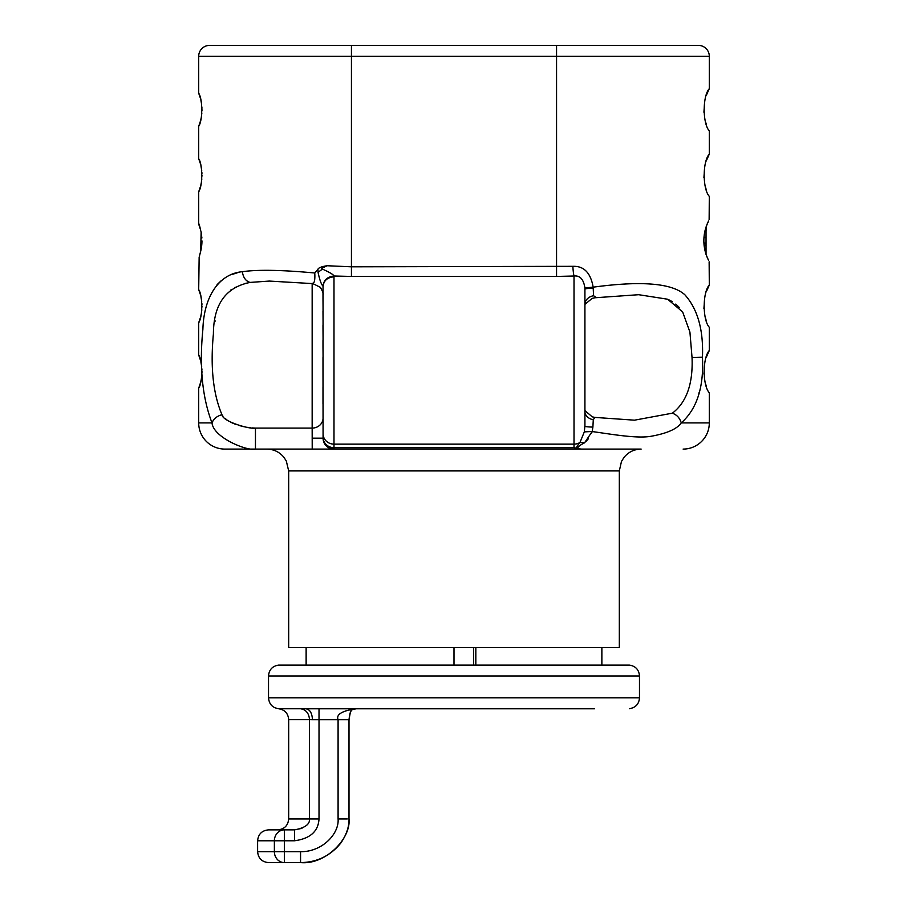 <?xml version="1.0" encoding="UTF-8"?>
<svg xmlns="http://www.w3.org/2000/svg" width="908" height="908" viewBox="0 0 908 908"><rect width="100%" height="100%" fill="white"/><g stroke="black" fill="none" stroke-linecap="round" stroke-linejoin="round"><path stroke-width="1.36" d="M200.43 98.28L198.693 93.195L198.693 56.307A10.907 10.907 0 0 1 209.6 45.4A10.907 10.907 0 0 0 198.693 56.307L556.559 56.307L556.559 276.452L351.441 276.452L351.441 266.816L572.857 266.328A10.907 1.158 -93.2 0 0 574.015 276.021L556.559 276.452M209.6 45.4L698.4 45.4A10.907 10.907 0 0 1 709.307 56.307L709.307 88.643L706.254 95.499M658.028 45.4L556.559 45.4L556.559 56.307L709.307 56.307M252.152 45.4L304.521 45.4M320.853 449.085L266.861 449.085C273.841 449.244 279.55 452.014 283.988 457.405L286.304 461.003L288.676 470.911L619.324 470.911L621.469 461.468L624.012 457.405C628.45 452.014 634.159 449.244 641.139 449.085L333.985 449.085L333.985 444.137L574.015 444.137L574.015 447.678L333.985 447.678A10.907 10.317 0 0 1 323.078 437.35L323.044 286.19C323.611 280.209 327.243 276.815 333.928 276.009L351.441 276.452M581.131 449.085L583.753 449.085M200.43 360.124L198.693 355.039C202.768 361.032 202.779 382.2 198.693 388.204L198.693 422.901A26.184 26.184 0 0 0 224.878 449.085L255.454 449.085C247.85 451.458 213.459 437.86 212.007 422.901C202.257 397.443 199.215 366.23 202.893 329.252C203.869 295.94 219.464 273.671 242.413 271.696C257.736 269.506 281.855 269.937 314.781 272.99L317.936 269.256L318.061 272.343L322.385 269.086C320.592 269.12 322.181 268.008 327.141 265.738M322.987 367.854L323.078 438.178A10.907 10.907 0 0 0 333.985 449.085L255.171 449.085M580.848 449.085L574.015 447.678M323.078 286.985L323.078 286.429C323.725 280.595 327.357 277.405 333.985 276.827L333.928 276.021C333.611 273.796 321.08 268.552 322.385 269.086M704.721 101.106L703.916 112.217M705.675 122.251L705.856 122.852M706.049 123.454L706.254 124.044M709.137 219.566L709.307 196.366C702.508 189.125 702.497 161.363 709.307 154.11L706.254 160.954M704.721 166.573L703.916 177.673M705.675 187.718L705.856 188.319M706.049 188.921L706.254 189.5M707.468 223.3L706.946 224.56M706.345 226.16L706.038 230.984M706.662 256.113L708.615 260.517C702.281 247.305 702.281 234.094 708.615 220.882L708.433 221.246M595.841 297.222L593.571 295.736L593.151 287.178C641.389 280.629 671.954 283.16 684.848 294.76C697.707 309.151 703.575 330.047 702.452 357.446C703.938 387.239 696.867 409.054 681.261 422.901L709.307 422.901L709.307 392.755C702.508 385.514 702.497 357.752 709.307 350.499L709.307 327.289C702.508 320.047 702.497 292.285 709.307 285.033L706.254 291.888M704.721 297.495L703.916 308.606M705.675 318.64L705.856 319.241M706.049 319.843L706.254 320.433M709.307 350.499L706.254 357.343M704.721 362.962L703.916 374.062M705.675 384.107L705.856 384.708M706.049 385.31L706.254 385.889M698.706 394.322L699.126 392.54M593.571 295.736A10.907 8.819 0 0 0 584.922 304.362L592.152 298.38L594.944 297.767L638.676 294.703L667.618 299.22L682.657 311.943L689.921 332.067L692.032 357.446L702.452 357.185M585.683 441.81L588.407 438.734M591.619 433.037L591.925 432.231M584.922 289.641L584.888 287.938L593.151 287.178C590.688 272.854 583.923 265.908 572.857 266.328M709.137 261.822L709.307 285.033M709.307 88.643C702.497 95.896 702.508 123.658 709.307 130.9L709.307 154.11M708.433 260.153L706.367 255.307M705.732 253.366L705.539 252.719M705.368 252.118L704.608 248.758M704.324 247.101L704.12 245.58M704.029 244.581L703.961 243.809M703.893 242.481L703.859 241.188M703.859 240.245L703.893 238.895M703.972 237.465L704.018 236.886M704.245 234.877L704.46 233.447M704.608 232.641L705.38 229.247M706.367 226.081L708.615 220.882M707.604 222.982L706.038 227.068M706.254 254.978L707.604 258.417M705.175 230.053L706.038 230.053M705.085 230.382L706.038 230.382M705.073 230.45L706.038 230.893M705.039 230.575L706.038 230.575M703.916 243.072L706.038 243.072L706.038 254.615M705.039 230.609L706.038 230.609L706.038 243.072M709.307 422.901A26.184 26.184 0 0 1 683.122 449.085A26.184 26.184 0 0 0 709.307 422.901M692.032 357.446C693.133 383.709 686.573 402.301 672.351 413.208C676.846 414.786 679.808 418.021 681.261 422.901C677.073 428.951 667.051 433.4 651.184 436.249C636.962 438.893 609.767 433.922 592.152 431.55L584.548 442.82L579.974 442.468L584.309 431.879L584.922 425.784M585.172 449.085C575.842 449.46 575.638 447.372 584.548 442.82M576.784 448.734C575.888 448.223 576.955 446.123 579.974 442.468A10.907 10.317 180 0 1 574.015 444.137L574.015 276.021C579.985 275.351 583.617 279.324 584.888 287.938M593.162 288.188A10.907 1.033 0 0 0 584.922 289.187L584.922 426.238A10.907 0.885 0 0 0 592.901 427.089L593.276 419.746L594.876 417.408L634.488 420.177M584.309 431.879L592.175 431.493L592.901 427.089M593.276 419.746A10.907 8.49 0 0 1 584.922 411.494L584.922 410.62L592.277 416.851L594.876 417.408M672.408 413.174L634.499 420.177M679.377 307.585L675.734 304.089M672.34 301.672L668.526 299.629M198.693 93.195C202.768 99.176 202.779 120.344 198.693 126.36L200.532 120.855M200.43 163.735L198.693 158.65L198.693 126.36M198.693 158.65C202.768 164.632 202.779 185.811 198.693 191.815L200.532 186.322M199.147 224.117L200.702 230.246L198.693 224.117L198.693 191.815M201.122 232.153L200.702 251.141L199.147 257.282L200.804 250.71M200.43 294.669L198.693 289.584L199.147 257.282M198.693 289.584C202.768 295.565 202.779 316.733 198.693 322.749L200.532 317.255M198.693 355.039L198.693 322.749M351.441 45.4L351.441 266.816L327.13 265.738C321.659 266.566 318.594 267.747 317.936 269.256M318.061 272.377C319.684 280.005 321.341 284.613 323.044 286.19M250.29 282.399L269.324 281.071L312.908 283.625L320.388 287.337C322.749 291.65 323.645 294.033 323.078 294.487L323.078 298.959M314.781 272.99C315.155 280.538 314.281 283.954 312.159 283.228M312.159 438.178L323.078 438.178L323.078 437.35M322.987 387.341L322.987 403.674M322.987 327.833L323.078 340.545L323.078 327.538M322.987 299.107L323.078 310.979M322.987 311.206L323.078 325.302M322.987 327.538L322.987 325.302M322.987 347.026L322.987 340.545M322.987 347.344L323.078 357.446M322.987 367.536L322.987 357.446M322.987 293.125L322.987 298.959M312.216 449.085L312.159 428.088A10.907 10.09 180 0 0 322.987 419.269M312.159 283.568L312.159 428.088L255.454 428.088C250.358 429.563 222.449 421.596 221.972 414.718C213.119 393.879 210.259 366.946 213.403 333.94C213.516 304.486 225.717 287.314 249.972 282.456L245.41 283.409M217.103 284.635L221.45 280.47M232.596 274.295L237.238 272.831M198.693 388.204L200.532 382.711M200.713 382.018L201.236 379.567M201.372 378.806L201.508 377.944M201.746 375.991L201.814 375.276M201.951 372.575L201.962 371.531M201.939 370.135L201.882 368.841M201.712 366.9L200.906 362.042M200.713 316.563L201.236 314.1M201.372 313.351L201.508 312.477M201.746 310.525L201.814 309.81M201.951 307.12L201.962 306.064M201.939 304.679L201.882 303.374M201.712 301.445L200.906 296.576M200.986 249.904L201.167 248.996M201.644 245.989L201.406 247.668M200.713 185.629L201.236 183.178M201.372 182.417L201.508 181.555M201.746 179.602L201.814 178.887M201.951 176.186L201.962 175.142M201.939 173.746L201.882 172.452M201.712 170.511L200.906 165.653M200.713 120.174L201.236 117.711M201.372 116.962L201.508 116.088M201.746 114.136L201.814 113.421M201.951 110.719L201.962 109.675M201.939 108.279L201.882 106.985M201.712 105.056L200.906 100.186M214.935 321.704L215.083 320.842M230.723 290.106L231.551 289.493M234.639 287.552L235.251 287.212M255.227 428.088L251.925 427.918M250.506 427.781L247.339 427.339M245.569 427.032L243.571 426.624M241.483 426.124L238.543 425.307M236.557 424.66L234.434 423.877M232.686 423.139L230.564 422.106M228.884 421.176L228.044 420.654M226.921 419.893L224.889 418.248M222.993 416.227L222.494 415.546M198.693 422.901A26.184 26.184 0 0 0 224.878 449.085A26.184 26.184 0 0 1 198.693 422.901L212.007 422.901C213.641 418.792 216.967 416.068 221.972 414.718M201.236 248.633L200.725 251.017M200.77 250.835L200.929 250.154M201.712 245.376L201.882 243.389M201.951 241.971L201.962 240.892M201.621 235.251L201.111 232.073M200.895 231.086L201.236 232.743M201.803 236.943L201.882 238.01M201.951 242.027L201.689 245.591M619.324 470.911L619.324 647.631L288.676 647.631L288.676 470.911M594.57 708.762L305.905 708.762C309.889 709.409 312.068 713.041 312.466 719.669L319.014 719.669L319.014 708.762M300.661 708.728C306.075 709.738 309.015 713.37 309.48 719.613L288.676 719.613C288.142 713.37 284.783 709.738 278.597 708.728L305.905 708.762M268.518 675.961L639.482 675.961C638.948 669.718 635.589 666.097 629.403 665.087L278.597 665.087C272.411 666.097 269.052 669.729 268.518 675.961L268.518 697.855L639.482 697.855C639.005 704.018 635.645 707.65 629.403 708.728M454 665.087L454 647.631M475.826 665.087L475.826 647.631M283.228 862.6L300.559 862.6L284.352 862.6L284.352 840.774L294.51 840.774L294.51 829.867L301.921 828.357M288.676 719.613L288.676 818.959L309.48 818.959C309.969 824.282 304.986 827.926 294.51 829.867L277.769 829.867L294.51 829.867M312.466 719.669L309.48 719.613L309.48 818.959L319.014 818.959C318.288 831.422 310.116 838.686 294.51 840.774M257.611 840.774C258.258 834.157 261.89 830.514 268.518 829.867L284.352 829.867A10.907 9.977 90 0 0 274.375 840.774L257.611 840.774L257.611 851.693L300.559 851.693C322.34 851.988 339.263 833.703 338.094 818.959L338.094 719.669L349.001 719.669C350.783 705.482 352.724 710.726 355.584 708.762C341.805 710.941 335.971 714.573 338.094 719.669L319.014 719.669L319.014 818.959M284.352 829.867L284.352 840.774L274.375 840.774L274.375 851.693A10.907 9.977 90 0 0 284.352 862.6L268.518 862.6C261.89 861.953 258.258 858.321 257.611 851.693M473.636 647.631L473.636 665.087M323.078 433.82A10.907 10.317 0 0 0 333.985 444.137L333.985 276.827M703.984 237.374L706.038 237.374M704.801 231.631L706.038 231.631M704.585 248.644L706.038 248.644M704.075 245.149L706.038 245.149M584.922 410.62L584.922 426.238M584.922 304.362L584.922 289.187M255.454 449.085L255.454 428.088M242.345 271.696C243.208 277.519 245.75 281.083 249.972 282.399M323.078 438.178A10.907 10.907 0 0 0 333.985 449.085L329.945 448.314M347.253 818.959L338.094 818.959M300.559 851.693L300.559 862.6C325.677 865.018 351.112 838.402 349.001 818.959C349.137 822.183 348.808 831.705 340.625 843.282C330.262 855.904 316.903 862.35 300.559 862.6L300.559 862.6M323.078 294.487L323.078 293.84M278.597 708.728C272.479 707.786 269.12 704.165 268.518 697.855M639.482 675.961L639.482 697.855M601.868 665.087L601.868 647.631M306.132 665.087L306.132 647.631M349.001 818.959L349.001 719.669L350.318 712.451M350.522 711.986L351.112 710.953M351.941 709.931L354.517 708.819M288.676 818.959C288.029 825.588 284.397 829.22 277.769 829.867"/></g></svg>
